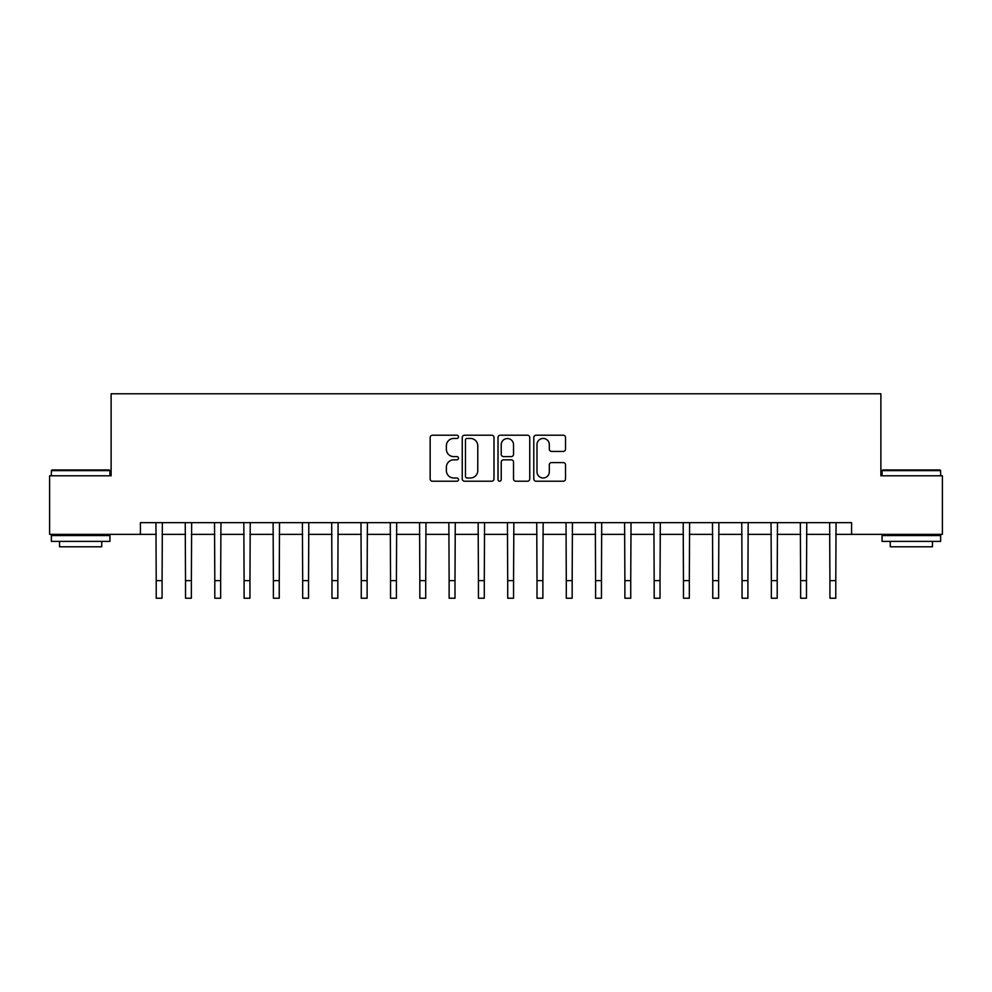 <?xml version="1.0" encoding="UTF-8"?>
<svg xmlns="http://www.w3.org/2000/svg" width="992" height="992" viewBox="0 0 992 992"><rect width="100%" height="100%" fill="white"/><g stroke="black" fill="none" stroke-linecap="round" stroke-linejoin="round"><path stroke-width="1.49" d="M458.502 436.827A1.612 1.612 0 0 0 456.903 435.215L432.462 435.215A2.294 2.294 0 0 0 430.156 437.509L430.156 478.913A2.294 2.294 0 0 0 432.462 481.219L456.903 481.219A1.612 1.612 0 0 0 458.502 479.607A1.612 1.612 0 0 0 456.903 477.995L453.741 477.995A7.366 7.366 0 0 1 446.375 470.63L446.375 467.182A7.366 7.366 0 0 1 453.741 459.829L456.903 459.829A1.612 1.612 0 0 0 458.502 458.217A1.612 1.612 0 0 0 456.903 456.605L453.741 456.605A7.366 7.366 0 0 1 446.375 449.24L446.375 445.792A7.366 7.366 0 0 1 453.741 438.439L456.903 438.439A1.612 1.612 0 0 0 458.502 436.827M563.22 451.434A2.294 2.294 0 0 0 565.527 449.128L565.527 437.509A2.294 2.294 0 0 0 563.22 435.215L536.077 435.215A2.294 2.294 0 0 0 533.783 437.509L533.783 478.913A2.294 2.294 0 0 0 536.077 481.219L563.22 481.219A2.294 2.294 0 0 0 565.527 478.913L565.527 464.888A2.294 2.294 0 0 0 563.22 462.582L551.602 462.582A2.294 2.294 0 0 0 549.308 464.888L549.308 471.845A6.15 6.15 0 0 1 543.157 477.995A6.15 6.15 0 0 1 536.994 471.845L536.994 444.59A6.15 6.15 0 0 1 543.157 438.439A6.15 6.15 0 0 1 549.308 444.59L549.308 449.128A2.294 2.294 0 0 0 551.602 451.434L563.22 451.434M140.405 534.366L49.6 534.366L49.6 475.788L111.116 475.788L111.116 393.774L880.884 393.774L880.884 475.788L942.4 475.788L942.4 534.366L851.595 534.366L851.595 522.66L140.405 522.66L140.405 534.366L156.215 534.366M493.991 437.509A2.294 2.294 0 0 0 491.685 435.215L464.541 435.215A2.294 2.294 0 0 0 462.247 437.509L462.247 478.913A2.294 2.294 0 0 0 464.541 481.219L491.685 481.219A2.294 2.294 0 0 0 493.991 478.913L493.991 437.509M500.315 435.215L527.459 435.215A2.294 2.294 0 0 1 529.753 437.509L529.753 478.913A2.294 2.294 0 0 1 527.459 481.219L515.84 481.219A2.294 2.294 0 0 1 513.534 478.913L513.534 462.123A2.294 2.294 0 0 0 511.24 459.829L503.527 459.829A2.294 2.294 0 0 0 501.233 462.123L501.233 479.607A1.612 1.612 0 0 1 499.621 481.219A1.612 1.612 0 0 1 498.009 479.607L498.009 437.509A2.294 2.294 0 0 1 500.315 435.215M162.08 534.366L185.516 534.366M191.369 534.366L214.805 534.366M220.658 534.366L244.094 534.366M249.947 534.366L273.383 534.366M279.248 534.366L302.672 534.366M308.537 534.366L331.973 534.366M337.826 534.366L361.262 534.366M367.114 534.366L390.55 534.366M396.416 534.366L419.839 534.366M425.704 534.366L449.128 534.366M454.993 534.366L478.429 534.366M484.282 534.366L507.718 534.366M513.571 534.366L537.007 534.366M542.872 534.366L566.296 534.366M572.161 534.366L595.584 534.366M601.45 534.366L624.886 534.366M630.738 534.366L654.174 534.366M660.027 534.366L683.463 534.366M689.328 534.366L712.752 534.366M718.617 534.366L742.053 534.366M747.906 534.366L771.342 534.366M777.195 534.366L800.631 534.366M806.484 534.366L829.92 534.366M835.785 534.366L851.595 534.366M467.071 438.439A1.612 1.612 0 0 0 465.471 440.039L465.471 476.383A1.612 1.612 0 0 0 467.071 477.995L470.406 477.995A7.366 7.366 0 0 0 477.772 470.63L477.772 445.792A7.366 7.366 0 0 0 470.406 438.439L467.071 438.439M513.534 444.701A6.15 6.15 0 0 0 507.383 438.551A6.15 6.15 0 0 0 501.233 444.701L501.233 454.299A2.294 2.294 0 0 0 503.527 456.605L511.24 456.605A2.294 2.294 0 0 0 513.534 454.299L513.534 444.701M155.942 522.66L156.215 580.655L162.08 580.655L162.353 522.66M156.215 580.655L156.215 598.226L162.08 598.226L162.08 580.655M185.231 522.66L185.516 580.655L191.369 580.655L191.654 522.66M185.516 580.655L185.516 598.226L191.369 598.226L191.369 580.655M214.52 522.66L214.805 580.655L220.658 580.655L220.943 522.66M214.805 580.655L214.805 598.226L220.658 598.226L220.658 580.655M243.821 522.66L244.094 580.655L249.947 580.655L250.232 522.66M244.094 580.655L244.094 598.226L249.947 598.226L249.947 580.655M273.11 522.66L273.383 580.655L279.248 580.655L279.521 522.66M273.383 580.655L273.383 598.226L279.248 598.226L279.248 580.655M52.055 469.935L109.232 469.935L109.938 470.63L51.361 470.63L52.055 469.935M80.65 541.396L51.361 541.396L51.361 535.544L109.938 535.544L109.938 541.396L80.65 541.396M101.742 541.396L101.742 546.79L59.557 546.79L59.557 541.396M882.768 469.935L939.945 469.935L940.639 470.63L882.062 470.63L882.768 469.935M911.35 541.396L882.062 541.396L882.062 535.544L940.639 535.544L940.639 541.396L911.35 541.396M932.443 541.396L932.443 546.79L890.258 546.79L890.258 541.396M302.399 522.66L302.672 580.655L308.537 580.655L308.81 522.66M302.672 580.655L302.672 598.226L308.537 598.226L308.537 580.655M331.688 522.66L331.973 580.655L337.826 580.655L338.111 522.66M331.973 580.655L331.973 598.226L337.826 598.226L337.826 580.655M360.976 522.66L361.262 580.655L367.114 580.655L367.4 522.66M361.262 580.655L361.262 598.226L367.114 598.226L367.114 580.655M390.278 522.66L390.55 580.655L396.416 580.655L396.688 522.66M390.55 580.655L390.55 598.226L396.416 598.226L396.416 580.655M419.566 522.66L419.839 580.655L425.704 580.655L425.977 522.66M419.839 580.655L419.839 598.226L425.704 598.226L425.704 580.655M448.855 522.66L449.128 580.655L454.993 580.655L455.266 522.66M449.128 580.655L449.128 598.226L454.993 598.226L454.993 580.655M478.144 522.66L478.429 580.655L484.282 580.655L484.567 522.66M478.429 580.655L478.429 598.226L484.282 598.226L484.282 580.655M507.433 522.66L507.718 580.655L513.571 580.655L513.856 522.66M507.718 580.655L507.718 598.226L513.571 598.226L513.571 580.655M536.734 522.66L537.007 580.655L542.872 580.655L543.145 522.66M537.007 580.655L537.007 598.226L542.872 598.226L542.872 580.655M566.023 522.66L566.296 580.655L572.161 580.655L572.434 522.66M566.296 580.655L566.296 598.226L572.161 598.226L572.161 580.655M595.312 522.66L595.584 580.655L601.45 580.655L601.722 522.66M595.584 580.655L595.584 598.226L601.45 598.226L601.45 580.655M624.6 522.66L624.886 580.655L630.738 580.655L631.024 522.66M624.886 580.655L624.886 598.226L630.738 598.226L630.738 580.655M653.889 522.66L654.174 580.655L660.027 580.655L660.312 522.66M654.174 580.655L654.174 598.226L660.027 598.226L660.027 580.655M683.19 522.66L683.463 580.655L689.328 580.655L689.601 522.66M683.463 580.655L683.463 598.226L689.328 598.226L689.328 580.655M712.479 522.66L712.752 580.655L718.617 580.655L718.89 522.66M712.752 580.655L712.752 598.226L718.617 598.226L718.617 580.655M741.768 522.66L742.053 580.655L747.906 580.655L748.179 522.66M742.053 580.655L742.053 598.226L747.906 598.226L747.906 580.655M771.057 522.66L771.342 580.655L777.195 580.655L777.48 522.66M771.342 580.655L771.342 598.226L777.195 598.226L777.195 580.655M800.346 522.66L800.631 580.655L806.484 580.655L806.769 522.66M800.631 580.655L800.631 598.226L806.484 598.226L806.484 580.655M829.647 522.66L829.92 580.655L835.785 580.655L836.058 522.66M829.92 580.655L829.92 598.226L835.785 598.226L835.785 580.655M51.361 475.788L51.361 470.63M64.716 535.544L64.716 534.366M96.584 535.544L96.584 534.366M109.938 475.788L109.938 470.63M882.062 475.788L882.062 470.63M895.416 535.544L895.416 534.366M927.284 535.544L927.284 534.366M940.639 475.788L940.639 470.63"/></g></svg>
